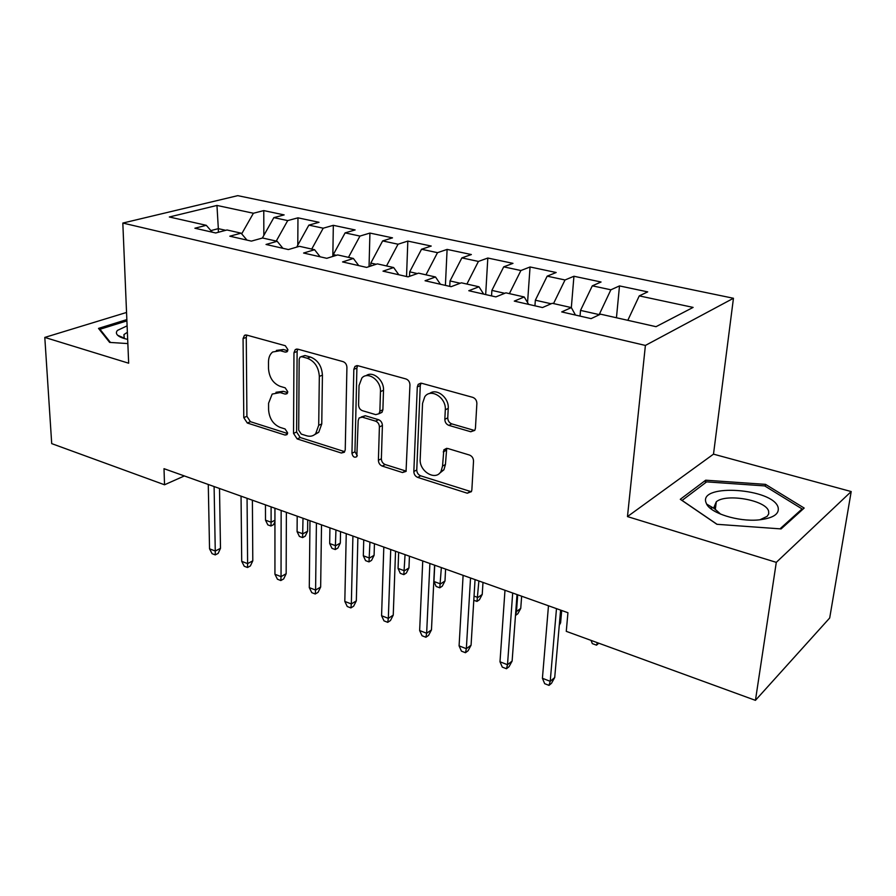 <?xml version="1.0" encoding="UTF-8"?>
<svg xmlns="http://www.w3.org/2000/svg" width="896" height="896" viewBox="0 0 896 896"><rect width="100%" height="100%" fill="white"/><g stroke="black" fill="none" stroke-linecap="round" stroke-linejoin="round"><path stroke-width="1.34" d="M287.907 349.642L285.309 345.722L246.59 335.059L244.451 335.373L243.062 338.565L243.779 417.626L247.307 423.024L285.062 435.064L286.922 434.683L287.605 432.824L285.074 428.96L280.101 427.392C273.123 424.346 269.293 418.488 268.587 409.808L268.576 403.234L272.182 394.072L280.146 392.582L285.174 394.094L286.966 393.736L287.75 391.731L285.197 387.834L280.157 386.344C273.101 383.398 269.214 377.496 268.509 368.626L268.498 361.894C268.565 357.482 269.942 354.189 272.653 352.005L280.213 350.706L285.298 352.128L287 351.814L287.907 349.642M715.613 507.091L714.011 507.349M712.667 507.606L710.158 508.166M470.77 431.749L474.858 430.192L475.44 428.176L476.874 403.491C476.773 400.434 475.395 398.384 472.718 397.342L421.702 383.286L418.186 384.362L417.29 386.949L413.84 471.52C413.974 474.376 415.274 476.347 417.749 477.411L467.286 493.214L471.408 491.624L471.856 489.91L473.525 461.115C473.424 458.147 472.069 456.12 469.448 455.034L447.72 448.47L443.845 449.826L442.534 466.099L441.011 471.408C435.725 481.342 419.104 471.442 420.19 459.155L422.554 403.368L424.782 396.738C430.763 387.8 446.421 397.69 445.301 409.83L444.83 419.339C444.942 422.318 446.298 424.334 448.885 425.376L470.77 431.749L474.734 430.394M776.294 562.352L851.2 491.557L713.496 454.149L627.469 516.589L776.294 562.352L755.44 700.347L566.272 631.344L567.941 612.718L164.013 468.686L164.528 484.781L184.363 475.944M627.469 516.589L645.4 345.43L122.819 223.059L237.754 195.653L733.454 298.267L645.4 345.43M126.549 312.458L44.8 337.422L128.666 363.216L122.819 223.059M44.8 337.422L51.71 443.621L164.528 484.781M346.92 367.405C346.741 364.493 345.453 362.578 343.078 361.637L297.741 349.138L295.254 349.608L293.966 352.699L293.53 433.395L297.17 438.928L341.32 453.018L344.4 452.234L345.24 449.781L346.92 367.405M357.907 365.714L405.966 378.952C408.486 379.938 409.808 381.931 409.954 384.91L406.045 471.408L402.472 472.539L382.222 466.077C379.826 465.035 378.549 463.109 378.392 460.286L379.4 426.933C379.243 424.066 377.955 422.117 375.536 421.12L362.242 417.144L359.117 417.95L358.198 420.549L356.81 456.658C354.379 457.968 352.755 456.837 351.949 453.264L353.83 369.331L354.962 366.419L357.907 365.714M263.85 235.402L263.771 210.594L253.4 213.248L216.955 205.442L169.333 216.989L206.27 225.31L194.88 228.222L215.701 232.971L227.013 229.981L241.091 233.162L229.824 236.197L251.395 241.114L262.584 238L277.178 241.293L266.034 244.462L288.4 249.558L299.454 246.31L314.574 249.715L303.587 253.03L326.782 258.317L337.68 254.923L353.371 258.462L342.552 261.923L366.643 267.411L377.35 263.872L393.646 267.546L383.006 271.152L408.038 276.864L418.555 273.157L435.49 276.976L425.062 280.75L451.091 286.686L461.373 282.811L478.979 286.776L468.787 290.718L495.869 296.901L505.904 292.846L524.216 296.968L514.293 301.112L542.506 307.541L552.261 303.285L571.334 307.586L561.702 311.92L591.102 318.629L600.544 314.171L656.029 326.682L693.112 307.406L639.262 295.882L627.816 320.32M263.771 210.594L284.144 214.906L273.84 217.627L287.706 220.595L276.259 241.08M297.786 245.134L297.965 217.829L287.706 220.595M297.965 217.829L319.032 222.298L308.862 225.131L323.21 228.2L311.73 249.077M332.83 256.435L333.323 225.322L323.21 228.2M333.323 225.322L355.13 229.936L345.106 232.882L359.968 236.074L348.466 257.365M369.051 266.616L369.925 233.072L359.968 236.074M369.925 233.072L392.504 237.854L382.637 240.923L398.037 244.216L386.523 265.933M406.538 276.517L407.826 241.091L398.037 244.216M407.826 241.091L431.222 246.053L421.534 249.256L437.494 252.672L425.97 274.826M445.402 285.387L447.104 249.413L437.494 252.672M447.104 249.413L471.352 254.542L461.866 257.891L478.419 261.43L466.906 284.054M485.677 294.571L487.816 258.037L478.419 261.43M487.816 258.037L512.982 263.357L503.709 266.851L520.901 270.525L509.387 293.63M527.554 302.534L530.062 266.974L520.901 270.525M530.062 266.974L556.181 272.507L547.165 276.158L565.018 279.978L553.526 303.576M575.478 315.067L571.334 307.586L573.933 276.259L565.018 279.978M573.933 276.259L601.059 282.005L592.312 285.824L610.87 289.8L599.066 314.866M616.448 317.755L619.494 285.914L610.87 289.8M619.494 285.914L647.707 291.883L639.262 295.882M524.216 296.968L528.662 304.382M599.088 314.586L580.518 310.397L580.026 316.109M592.312 285.824L580.518 310.397M478.979 286.776L483.683 294.123M551.152 303.766L535.349 300.205L534.934 305.816M547.165 276.158L535.349 300.205M435.49 276.976L440.44 284.256M504.773 293.306L491.882 290.394L491.546 295.915M503.709 266.851L491.882 290.394M393.646 267.546L398.832 274.758M460.219 283.248L450.027 280.941L449.77 286.384M461.866 257.891L450.027 280.941M353.371 258.462L358.758 265.619M417.368 273.571L409.696 271.846L409.528 276.338M421.534 249.256L409.696 271.846M314.574 249.715L320.141 256.805M376.152 264.275L370.821 263.066L370.742 266.056M382.637 240.923L370.821 263.066M277.178 241.293L282.912 248.304M336.448 255.315L333.301 254.598L333.267 256.301M345.106 232.882L333.301 254.598M241.091 233.162L246.982 240.117M298.2 246.68L297.08 246.422L297.069 247.016M308.862 225.131L297.08 246.422M206.27 225.31L212.296 232.198M273.84 217.627L262.338 238.067M755.44 700.347L829.696 617.982L851.2 491.557M713.496 454.149L733.454 298.267M218.389 232.266L218.333 228.648L210.896 230.597M225.736 230.328L218.333 228.648L216.955 205.442M253.4 213.248L241.685 233.856M126.851 319.581L98.515 328.395L109.637 342.406L127.848 343.582M705.69 480.2L680.288 499.296L716.912 524.294L781.099 528.92L804.171 508.066L765.531 484.366L705.69 480.2L705.354 482.854M287.739 350.728L283.371 349.518L276.36 350.437M275.957 392.291L283.27 391.306L287.638 392.605M246.837 335.115L246.266 337.434L246.915 416.315L250.421 421.691L287.538 433.496M297.741 349.149L297.114 351.501L296.61 432.006L300.238 437.528L344.333 451.55L341.32 453.018M301.84 356.731L300.059 357.078L299.174 359.206L298.693 430.181L301.246 434.078L306.611 435.77C310.195 436.822 313.23 436.128 315.683 433.686L318.707 425.309L319.323 376.41C318.685 367.259 314.675 361.211 307.317 358.254L301.84 356.731L304.976 355.51L301.146 356.653M314.608 434.65L318.741 432.286L321.765 423.92L318.707 425.309M304.976 355.51L310.442 357.034C317.8 359.979 321.787 366.005 322.426 375.133L321.765 423.92M361.2 416.987L365.266 415.733L378.549 419.698C380.957 420.694 382.245 422.632 382.402 425.499L381.371 458.774C381.517 461.586 382.794 463.501 385.19 464.542L406.213 471.139M357.616 365.646L356.899 368.043L354.95 451.786L357.291 455.65M380.464 391.63C381.259 380.554 367.987 370.922 361.883 378L359.038 385.526L358.579 404.914C358.747 407.781 360.024 409.707 362.41 410.693L375.726 414.635L378.986 413.739L379.882 411.174L380.464 391.63L383.499 390.264C384.205 380.027 372.579 370.44 366.027 375.76M379.266 413.347L381.998 412.328L382.894 409.774L379.882 411.174M383.499 390.264L382.894 409.774M429.554 393.557C436.542 387.722 449.198 397.69 448.235 408.386L447.754 417.861C447.866 420.84 449.221 422.845 451.797 423.886L473.648 430.226M439.242 473.525L443.901 469.806L445.435 464.509L442.534 466.099M443.845 449.826L446.712 448.302L445.435 464.509M421.042 383.163L420.269 385.571L416.763 469.952C416.898 472.797 418.197 474.757 420.672 475.821L471.341 491.736M122.707 337.456L121.89 337.725M765.251 486.27L765.531 484.366M274.938 521.786L273.582 524.63L270.928 526.008L267.814 524.866L265.496 520.173L271.107 522.222L271.096 506.867M270.928 526.008L271.107 522.222L274.938 520.251M265.496 520.173L265.451 504.862M214.099 486.55L215.264 551.04L220.494 548.33L218.154 553.403L215.242 554.904L215.264 551.04L209.541 548.811L208.275 484.478M220.494 548.33L219.509 488.477M215.242 554.904L212.072 553.672L209.541 548.811M307.608 531.238L305.234 536.166L302.602 537.6L299.387 536.424L297.091 531.675L302.882 533.792L307.608 531.238L307.72 519.926M302.602 537.6L303.005 518.246M297.091 531.675L297.192 516.174M340.323 543.077L337.87 548.083L335.272 549.55L331.968 548.341L329.683 543.547L335.653 545.72L340.323 543.077L340.547 531.642M335.272 549.55L335.944 529.995M329.683 543.547L329.93 527.856M247.061 498.299L247.61 563.618L252.795 560.818L250.376 565.947L247.498 567.515L247.61 563.618L241.707 561.322L241.046 496.16M252.795 560.818L252.392 500.203M247.498 567.515L244.227 566.238L241.707 561.322M281.154 510.462L281.042 576.621L286.16 573.72L283.662 578.917L280.818 580.541L281.042 576.621L274.938 574.246L274.938 508.245M286.16 573.72L286.373 512.322M280.818 580.541L277.435 579.219L274.938 574.246M127.109 325.864L117.488 330.389C115.987 332.046 116.043 333.67 117.667 335.272C119.504 336.986 122.842 338.352 127.669 339.36M127.378 332.293L123.962 334.566L124.275 338.139L125.026 338.733M110.443 342.462L99.971 329.269L126.907 320.88M100.016 330.277L99.971 329.269M778.075 507.226C772.677 488.398 699.742 483.325 705.835 502.107L706.608 504.056C710.931 513.251 737.968 521.786 758.139 519.971C773.046 518.37 779.688 514.125 778.075 507.226M759.797 519.826L767.155 516.354L768.723 513.878L768.611 511.134C765.901 500.125 726.085 493.158 716.307 501.782L713.989 507.248L714.594 508.738L720.686 514.181M710.293 508.278L712.835 507.707M714.056 507.483L715.602 507.226M717.069 524.306L682.08 500.427L706.653 481.869L764.68 485.912L802.077 508.928L780.002 528.83M801.886 510.126L802.077 508.928M374.091 555.307L371.56 560.37L368.995 561.893L365.579 560.65L363.317 555.8L369.488 558.04L374.091 555.307L374.438 543.726M368.995 561.893L369.936 542.114M363.317 555.8L363.742 539.907M408.957 567.93L406.336 573.059L403.827 574.638L400.288 573.35L398.059 568.445L404.432 570.763L408.957 567.93L409.438 556.203M403.827 574.638L405.059 554.635M398.059 568.445L398.653 552.35M316.411 523.029L315.594 590.061L320.656 587.048L318.069 592.323L315.258 594.003L315.594 590.061L309.288 587.608L309.982 520.733M320.656 587.048L321.518 524.854M315.258 594.003L311.763 592.637L309.288 587.608M352.912 536.043L351.333 603.96L356.328 600.846L353.651 606.189L350.874 607.925L351.333 603.96L344.814 601.429L346.248 533.669M356.328 600.846L357.885 537.824M350.874 607.925L347.256 606.514L344.814 601.429M444.987 580.966L442.277 586.174L439.802 587.81L436.15 586.477L433.944 581.515L440.53 583.912L444.987 580.966L445.592 569.094M439.802 587.81L441.347 567.582M433.944 581.515L434.728 565.219M390.723 549.528L388.326 618.352L393.243 615.115L390.466 620.525L387.744 622.339L388.326 618.352L381.573 615.731L383.813 547.064M393.243 615.115L395.55 551.253M387.744 622.339L383.992 620.872L381.573 615.731M474.04 596.109L477.859 597.498L482.227 594.451L482.989 582.422M482.227 594.451L479.427 599.726L476.997 601.429L478.878 580.966M476.997 601.429L473.794 600.253M429.901 563.494L426.642 633.259L431.469 629.888L428.59 635.376L425.914 637.258L426.642 633.259L419.642 630.538L422.744 560.941M431.469 629.888L434.582 565.163M425.914 637.258L422.038 635.746L419.642 630.538M515.794 611.307L516.477 611.565L520.744 608.395L521.651 596.21M515.48 615.451L516.477 611.565L517.709 594.81M520.744 608.395L517.843 613.738L515.48 615.496M470.534 577.987L466.346 648.693L471.072 645.198L468.082 650.765L465.461 652.714L466.346 648.693L459.088 645.87L463.109 575.333M471.072 645.198L475.048 579.589M465.461 652.714L461.44 651.146L459.088 645.87M559.418 623.762L560.605 622.832L561.68 610.49M560.605 622.832L559.294 625.195M512.691 593.018L507.506 664.709L512.12 661.069L509.029 666.714L506.464 668.741L507.506 664.709L499.99 661.786L504.986 590.274M512.12 661.069L517.026 594.563M506.464 668.741L502.298 667.117L499.99 661.786M598.797 643.205L596.523 645.165L592.334 643.63L591.035 640.371M597.341 642.678L596.523 645.165M556.483 608.63L550.222 681.318L554.714 677.533L551.51 683.267L549.013 685.373L550.222 681.318L542.416 678.283L548.475 605.774M554.714 677.533L560.605 610.098M549.013 685.373L544.678 683.682L542.416 678.283M283.371 349.518L280.213 350.706M287.426 393.165L285.174 394.094M283.27 391.306L280.146 392.582M287.37 434.034L285.062 435.064M250.421 421.691L247.307 423.024M246.915 416.315L243.779 417.626M246.266 337.434L243.062 338.565M287.459 351.299L285.298 352.128M300.238 437.528L297.17 438.928M296.61 432.006L293.53 433.395M297.114 351.501L293.966 352.699M322.426 375.133L319.323 376.41M310.442 357.034L307.317 358.254M405.406 470.971L402.472 472.539M385.19 464.542L382.222 466.077M381.371 458.774L378.392 460.286M382.402 425.499L379.4 426.933M378.549 419.698L375.536 421.12M365.266 415.733L362.242 417.144M354.95 451.786L351.949 453.264M356.899 368.043L353.83 369.331M451.797 423.886L448.885 425.376M447.754 417.861L444.83 419.339M448.235 408.386L445.301 409.83M446.141 450.352L443.229 451.909M470.12 491.546L467.286 493.214M420.672 475.821L417.749 477.411M416.763 469.952L413.84 471.52M420.269 385.571L417.29 386.949M245.616 334.958L244.451 335.373M296.755 349.037L295.254 349.608M318.741 432.286L315.683 433.686M381.998 412.328L378.986 413.739M356.955 365.59L354.962 366.419M443.901 469.806L441.011 471.408M420.829 383.152L418.186 384.362M124.107 337.971L123.962 334.566M124.275 338.139L117.667 335.272M715.266 509.757L716.307 501.782M714.594 508.738L706.608 504.056"/></g></svg>
